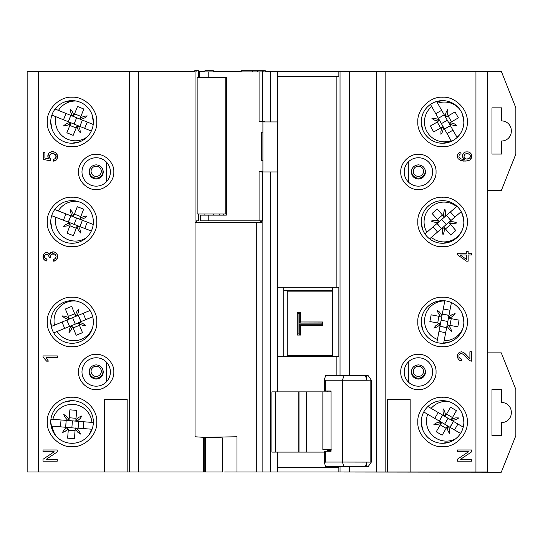 <?xml version="1.0" encoding="UTF-8"?>
<svg xmlns="http://www.w3.org/2000/svg" width="543" height="543" viewBox="0 0 543 543"><rect width="100%" height="100%" fill="white"/><g stroke="black" fill="none" stroke-linecap="round" stroke-linejoin="round"><path stroke-width="0.81" d="M257.728 71.934L257.728 70.794L262.69 70.794L262.69 77.615M252.346 71.934L252.346 70.794L241.214 70.794L241.214 71.934L213.406 71.934L213.406 70.794L204.881 70.794L204.881 71.934L198.806 71.934M262.69 213.996L262.69 220.818M262.71 213.996L262.71 171.948M262.71 121.374L262.71 77.615M226.35 77.615L197.143 77.615L197.143 213.996L225.209 213.996L225.209 77.615L226.35 77.615L226.35 215.137L200.068 215.137L200.068 220.818L200.543 220.818L200.543 215.137M226.35 213.996L225.209 213.996M252.346 70.794L257.728 70.794M198.806 77.615L198.806 70.794L194.672 70.794L194.672 71.934M198.365 77.615L198.365 70.794M263.925 71.934L263.925 70.794L262.69 70.794M198.806 213.996L198.806 220.818L198.365 220.818L198.365 213.996M263.925 70.794L265.344 70.794L265.344 71.934M198.365 220.818L196.091 220.818M264.36 121.937L264.36 121.374L259.072 121.374L259.072 71.934L199.193 71.934L199.193 77.615M262.907 160.585L261.529 160.585L261.529 132.166L262.907 132.166M200.543 220.818L259.072 220.818L259.072 171.378L262.907 171.378M262.832 171.948L262.832 220.818L259.072 220.818M262.832 121.374L262.832 71.934L259.072 71.934M275.491 391.87L275.491 452.109M298.765 452.109L298.765 391.87M331.067 449.271L322.861 449.55L322.861 391.876L331.067 391.876L330.212 391.876L330.212 391.021M306.646 391.87L306.646 452.109M331.25 449.271L322.875 449.271M222.345 437.896L205.342 437.896L205.342 471.996L222.345 471.996L222.345 437.896M205.342 437.896L204.182 437.896L204.182 471.996L205.342 471.996M27.15 471.996L27.15 71.934L27.15 471.996L104.439 471.996L104.439 399.254L127.171 399.254L127.171 471.996L203.496 471.996L203.496 437.332L236.979 436.762L236.979 471.996L224.659 471.996M332.696 356.636L332.696 290.715L287.233 290.715L287.233 356.588M283.731 290.715L287.233 290.763M298.073 333.904L297.177 335.045L300.591 335.045L297.177 335.045L297.177 312.313L300.591 312.313L300.632 321.972L322.752 321.972L322.752 325.379L300.612 325.379L299.288 324.246L299.241 333.904L298.073 333.904L298.073 313.447L299.241 313.447L299.288 323.105L321.985 323.105L322.752 322.04L300.612 321.972L299.288 323.105M301.82 325.379L300.632 325.379L300.591 335.045L299.241 333.904M298.073 313.447L297.177 312.313L300.591 312.313L299.241 313.447M321.985 323.105L321.985 324.246L322.752 325.379M344.174 375.675L342.321 380.222L325.352 380.222L325.352 391.021L324.538 391.021L324.538 379.062L325.637 375.675L366.294 375.675L366.932 380.222L342.321 380.222L342.321 462.052L370.129 462.107L370.129 380.168L366.932 380.222L365.839 375.675M324.538 463.213L325.352 462.052L342.321 462.052L344.174 466.6L325.637 466.6L324.538 463.213L324.538 451.26L325.393 451.26M368.181 466.6L371.378 462.032L371.378 380.222L368.181 375.675L366.294 375.675M370.129 380.168L371.378 380.222M370.129 462.107L371.12 462.052M366.294 466.6L365.839 466.6L366.932 462.052L366.294 466.6L368.052 466.6M344.174 466.6L365.839 466.6M325.352 391.021L331.067 391.021L331.067 451.26L324.538 451.26M362.1 375.675L363.525 375.675M325.352 380.222L324.538 379.062M277.67 287.308L336.877 287.308L336.877 76.475L338.859 76.475L338.859 71.934L277.67 71.934L277.67 391.87L327.225 391.87L327.225 391.021M330.212 451.26L330.212 450.405L327.225 450.405L327.225 451.26M327.225 391.876L330.212 391.876M330.212 450.405L331.067 450.405M50.92 419.169L52.875 419.325A19.887 19.887 0 0 1 91.943 422.406L93.348 422.515M56.594 436.667A19.887 19.887 0 0 1 52.338 426.119L51.117 426.024M92.079 429.255L91.407 429.201A19.887 19.887 0 0 1 88.719 435.248M52.875 419.325L91.943 422.406M65.744 427.178L66.178 420.37A2.844 2.844 0 0 0 67.515 420.153L65.058 417.275L63.775 414.465L66.355 416.169L68.812 419.047A2.844 2.844 0 0 0 69.239 417.764L69.864 409.829L76.658 410.365L76.034 418.3A2.844 2.844 0 0 0 76.251 419.637L79.129 417.173L81.945 415.897L80.235 418.477L77.357 420.934A2.844 2.844 0 0 0 78.647 421.354M72.409 420.866L69.015 420.594L69.239 417.764L76.034 418.3L75.81 421.13L72.409 420.866L71.873 427.66M91.407 429.201L78.111 428.155L78.66 421.354L78.009 428.149M77.052 428.271L52.338 426.119M78.111 428.155A2.844 2.844 0 0 0 76.773 428.373L79.23 431.251L80.513 434.061L77.934 432.357L75.477 429.479A2.844 2.844 0 0 0 75.056 430.748L74.425 438.696L67.631 438.16L68.255 430.212A2.844 2.844 0 0 0 68.038 428.889L65.16 431.352L62.343 432.628L64.054 430.056L66.932 427.592A2.844 2.844 0 0 0 65.642 427.171L66.165 420.37M77.357 420.934A2.844 2.844 0 0 1 76.251 419.637M68.812 419.047A2.844 2.844 0 0 1 67.515 420.153M60.477 426.764L61.013 419.963M83.812 421.762L83.276 428.563M67.787 428.427L67.339 427.911M66.932 427.592L68.038 428.889M68.255 430.226L75.049 430.762M75.104 430.416L75.273 427.932M75.341 429.723L75.837 429.018M75.939 428.916L76.624 428.441M75.477 429.479L76.773 428.373M51.225 326.513L54.51 325.155A19.887 19.887 0 0 1 76.264 301.08M92.486 327.992A19.887 19.887 0 0 1 57.117 331.461L53.723 332.859M54.51 325.155L90.009 310.515M66.85 320.065A2.844 2.844 0 0 0 67.943 319.27L64.447 317.811L62.031 315.883L65.099 316.243L68.594 317.696A2.844 2.844 0 0 0 68.391 316.359L65.357 309.001L71.662 306.401L75.782 316.386L72.626 317.682L75.226 323.988M92.71 316.779L81.009 321.605L78.321 315.334L80.921 321.639M69.477 318.985L68.391 316.359L74.696 313.759A2.844 2.844 0 0 0 75.497 314.845L76.95 311.356L78.878 308.94L78.525 312.008L77.072 315.503A2.844 2.844 0 0 0 78.409 315.3M80.12 322.182L57.117 331.461M81.009 321.605A2.844 2.844 0 0 0 79.916 322.399L83.412 323.859L85.828 325.786L82.753 325.427L79.258 323.974A2.844 2.844 0 0 0 79.461 325.298L82.495 332.669L76.196 335.269L73.156 327.897A2.844 2.844 0 0 0 72.362 326.825L70.909 330.314L68.981 332.73L69.334 329.662L70.787 326.167A2.844 2.844 0 0 0 69.45 326.37L66.837 320.071M77.072 315.503A2.844 2.844 0 0 1 75.497 314.845M68.594 317.696A2.844 2.844 0 0 1 67.943 319.27M64.658 328.345L62.058 322.04M66.938 320.031L69.538 326.336M83.194 313.325L85.794 319.63M71.927 326.519L71.296 326.262M70.787 326.167L72.362 326.825M73.162 327.911L79.461 325.311M79.353 324.979L78.382 322.685M79.251 324.259L79.373 323.404M79.421 323.268L79.814 322.528M79.258 323.974L79.916 322.399M462.914 328.284A19.887 19.887 0 0 1 444.147 340.719L443.665 343.251M436.864 342.504L437.448 339.443A19.887 19.887 0 0 1 444.792 300.951L444.819 300.781M451.416 302.594L446.645 327.612L439.966 326.241M448.986 315.334A2.844 2.844 0 0 0 449.061 316.684L452.19 314.56L455.122 313.589L453.147 315.965L450.018 318.096A2.844 2.844 0 0 0 451.247 318.66L459.066 320.146L457.783 326.845L449.971 325.352A2.844 2.844 0 0 0 448.62 325.427L450.744 328.556L451.715 331.488L449.339 329.513L447.208 326.384A2.844 2.844 0 0 0 446.645 327.612L444.147 340.719M437.448 339.443L442.294 314.058L448.973 315.429M439.952 325.277L439.952 326.336A2.844 2.844 0 0 0 439.878 324.986L436.748 327.117L433.816 328.081L435.791 325.705L438.92 323.574A2.844 2.844 0 0 0 437.706 323.017L429.873 321.524L431.156 314.825L438.982 316.318A2.844 2.844 0 0 0 440.319 316.243L438.187 313.114L437.224 310.182L439.599 312.157L441.73 315.286A2.844 2.844 0 0 0 442.294 314.058L444.792 300.951M447.208 326.384A2.844 2.844 0 0 1 448.62 325.427M448.457 318.123L451.247 318.66L449.971 325.352L447.181 324.823M450.018 318.096A2.844 2.844 0 0 1 449.061 316.684M443.258 308.967L449.957 310.243M448.993 315.32L442.294 314.044M447.819 321.476L441.12 320.194M446.645 327.626L439.945 326.35M445.674 332.703L438.982 331.427M440.807 316.046L441.371 315.659M441.73 315.286L440.319 316.243M438.968 316.318L437.692 323.01L440.482 323.547M438.69 323.411L439.335 323.981M439.423 324.096L439.83 324.829M438.92 323.574L439.878 324.986M427.918 406.503L431.149 408.39A19.887 19.887 0 0 1 448.043 401.399M455.672 438.785A19.887 19.887 0 0 1 427.708 414.275L423.75 411.967M431.149 408.39L453.466 421.422L449.943 427.26M439.314 421.056L442.674 415.117A2.844 2.844 0 0 0 443.97 415.504L443.007 411.838L443.081 408.75L444.656 411.404L445.62 415.069A2.844 2.844 0 0 0 446.556 414.099L450.568 407.223L456.459 410.664L452.448 417.533A2.844 2.844 0 0 0 452.061 418.829L455.726 417.872L458.815 417.94L456.154 419.522L452.495 420.479A2.844 2.844 0 0 0 453.466 421.422L463.24 427.124M460.525 433.443L427.708 414.275M453.48 421.429L450.045 427.314A2.844 2.844 0 0 0 448.735 426.927L449.692 430.585L449.624 433.674L448.043 431.02L447.086 427.361A2.844 2.844 0 0 0 446.149 428.318L440.258 424.891L441.69 422.44L440.264 424.877A2.844 2.844 0 0 0 440.638 423.594L436.979 424.558L433.891 424.483L436.545 422.909L440.203 421.945A2.844 2.844 0 0 0 439.233 421.008L442.66 415.11M440.264 424.877L436.246 431.76L442.131 435.201L447.575 425.875M452.495 420.479A2.844 2.844 0 0 1 452.061 418.829M445.124 416.549L446.556 414.099L452.448 417.533L451.016 419.99M445.62 415.069A2.844 2.844 0 0 1 443.97 415.504M434.76 418.395L438.201 412.504M448.07 418.266L444.629 424.158M457.946 424.035L454.505 429.92M440.617 423.065L440.441 422.406M440.203 421.945L440.638 423.594M446.855 427.517L447.608 427.103M447.744 427.056L448.566 426.92M449.027 426.954L450.032 427.307M447.086 427.361L448.735 426.927M436.626 101.473L437.631 103.224A19.887 19.887 0 0 1 459.677 109.245M459.67 134.637A19.887 19.887 0 0 1 457.023 137.277L457.138 137.481M451.464 141.302L451.097 140.657A19.887 19.887 0 0 1 431.705 106.598L430.45 104.405M437.631 103.224L450.418 125.684L444.445 128.976M444.222 114.811L438.357 118.279L444.228 114.817A2.844 2.844 0 0 0 445.158 115.802L446.163 112.15L447.771 109.516L447.805 112.605L446.808 116.256A2.844 2.844 0 0 0 448.104 115.883L455.02 111.946L458.394 117.872L451.484 121.808A2.844 2.844 0 0 0 450.5 122.738L454.152 123.743L456.785 125.345L453.697 125.385L450.045 124.381A2.844 2.844 0 0 0 450.418 125.684L457.023 137.277M451.097 140.657L431.705 106.598M443.807 128.25L444.493 129.058A2.844 2.844 0 0 0 443.563 128.073L442.559 131.725L440.957 134.365L440.916 131.277L441.921 127.625A2.844 2.844 0 0 0 440.631 127.992L433.708 131.935L430.327 126.01L437.258 122.06A2.844 2.844 0 0 0 438.228 121.143L434.576 120.139L431.936 118.53L435.024 118.496L438.676 119.494A2.844 2.844 0 0 0 438.303 118.198M450.045 124.381A2.844 2.844 0 0 1 450.5 122.738M445.64 117.288L448.104 115.883L451.484 121.808L449.013 123.213M446.808 116.256A2.844 2.844 0 0 1 445.158 115.802M435.744 113.691L441.669 110.317M447.323 120.254L441.398 123.628M450.425 125.698L444.5 129.071M452.984 130.184L447.059 133.564M438.466 120.668L438.649 120.017M438.676 119.494L438.228 121.143M437.258 122.06L440.617 127.999M440.936 127.843L443.088 126.587M441.635 127.653L442.497 127.666M442.64 127.693L443.421 127.992M441.921 127.625L443.563 128.073M424.925 233.918L426.9 232.214A19.887 19.887 0 0 1 456.588 206.625L456.989 206.279M461.211 211.648L461.041 211.79A19.887 19.887 0 0 1 431.352 237.379L429.608 238.879M426.9 232.214L446.482 215.34L450.86 220.567M461.041 211.79L441.459 228.664L437 223.512A2.844 2.844 0 0 0 437.794 222.399L434.02 222.121L431.122 221.049L434.149 220.417L437.923 220.696A2.844 2.844 0 0 0 437.305 219.494L432.113 213.467L437.278 209.014L442.47 215.042A2.844 2.844 0 0 0 443.57 215.829L443.855 212.048L444.921 209.15L445.552 212.177L445.274 215.951A2.844 2.844 0 0 0 446.482 215.34L456.588 206.625M446.489 215.327L450.941 220.492A2.844 2.844 0 0 0 450.147 221.605L453.921 221.883L456.819 222.956L453.792 223.587L450.018 223.302A2.844 2.844 0 0 0 450.622 224.497L445.47 228.963L443.611 226.811L445.457 228.949A2.844 2.844 0 0 0 444.364 228.175L444.086 231.949L443.013 234.854L442.389 231.827L442.667 228.053A2.844 2.844 0 0 0 441.459 228.664L437.081 223.438M441.459 228.664L431.352 237.379M445.457 228.949L450.663 234.99L455.828 230.537L448.776 222.358M445.274 215.951A2.844 2.844 0 0 1 443.57 215.829M439.158 221.646L437.305 219.494L442.47 215.042L444.323 217.193M437.923 220.696A2.844 2.844 0 0 1 437.794 222.399M437.536 232.051L433.083 226.886M441.744 219.42L446.197 224.585M450.405 211.953L454.858 217.119M443.855 228.026L443.183 227.979M442.667 228.053L444.364 228.175M450.099 223.58L449.943 222.725M449.943 222.582L450.093 221.761M450.269 221.334L450.928 220.506M450.018 223.302L450.147 221.605M55.094 109.028L58.468 110.392A19.887 19.887 0 0 1 76.23 101.046M87.314 136.802A19.887 19.887 0 0 1 55.909 116.711L51.87 115.075M58.468 110.392L82.421 120.105L79.773 126.39M68.364 121.761L70.834 115.408A2.844 2.844 0 0 0 72.178 115.605L70.699 112.116L70.325 109.048L72.273 111.451L73.746 114.94A2.844 2.844 0 0 0 74.54 113.84L77.527 106.469L83.846 109.028L80.859 116.406A2.844 2.844 0 0 0 80.663 117.743L84.145 116.27L87.213 115.897L84.81 117.838L81.328 119.311A2.844 2.844 0 0 0 82.421 120.105L93.206 124.476M76.631 117.756L73.468 116.473L74.54 113.84L80.859 116.406L79.787 119.039L76.631 117.756L74.065 124.076M91.305 131.06L55.909 116.711M78.823 126.214L79.862 126.424A2.844 2.844 0 0 0 78.525 126.227L79.997 129.716L80.371 132.784L78.43 130.381L76.95 126.892A2.844 2.844 0 0 0 76.169 127.978L69.843 125.426L70.909 122.793L69.843 125.413A2.844 2.844 0 0 0 70.033 124.089L66.551 125.562L63.483 125.935L65.886 123.994L69.375 122.521A2.844 2.844 0 0 0 68.275 121.727L70.821 115.401M69.843 125.413L66.85 132.797L73.169 135.363L77.228 125.358M81.328 119.311A2.844 2.844 0 0 1 80.663 117.743M73.746 114.94A2.844 2.844 0 0 1 72.178 115.605M63.477 119.779L66.036 113.46M82.434 120.112L79.875 126.431M87.226 122.053L84.66 128.372M69.938 123.566L69.674 122.942M69.375 122.521L70.033 124.089M76.746 127.089L77.432 126.56M77.561 126.499L78.362 126.247M76.95 126.892L78.525 126.227M54.714 209.557L58.298 210.942A19.887 19.887 0 0 1 77.846 201.453M86.337 237.759A19.887 19.887 0 0 1 55.841 217.302L51.673 215.693M58.298 210.942L93.213 224.429M68.377 222.148L70.834 215.781L68.275 222.107L55.841 217.302M70.746 215.747A2.844 2.844 0 0 0 72.09 215.924L70.556 212.462L70.135 209.401L72.117 211.77L73.644 215.232A2.844 2.844 0 0 0 74.418 214.125L77.289 206.7L83.649 209.157L79.76 219.229L76.577 218.001L74.12 224.361M79.964 226.621L82.421 220.261L79.862 226.58M73.4 216.772L74.418 214.125L80.785 216.582A2.844 2.844 0 0 0 80.608 217.919L84.07 216.392L87.131 215.965L84.762 217.947L81.301 219.481A2.844 2.844 0 0 0 82.407 220.254M91.333 231.013L68.289 222.107A2.844 2.844 0 0 1 69.402 222.881L70.088 224.442L66.626 225.976L63.565 226.397L65.941 224.415L69.402 222.881M78.905 226.424L79.95 226.614A2.844 2.844 0 0 0 78.613 226.445L80.14 229.906L80.568 232.967L78.586 230.592L77.052 227.13A2.844 2.844 0 0 0 76.285 228.23L73.414 235.662L67.047 233.205L69.925 225.773A2.844 2.844 0 0 0 70.088 224.442M81.301 219.481A2.844 2.844 0 0 1 80.608 217.919M73.644 215.232A2.844 2.844 0 0 1 72.09 215.924M63.456 220.241L65.913 213.881M87.24 222.121L84.783 228.481M69.979 223.926L69.708 223.302M69.918 225.786L76.278 228.243L77.303 225.589M76.848 227.327L77.527 226.798M77.649 226.73L78.45 226.465M77.052 227.13L78.613 226.445M102.423 368.568A6.821 6.821 0 0 1 96.192 378.159A6.821 6.821 0 0 1 89.955 368.568M96.192 366.22A5.118 5.118 0 0 0 91.075 371.337A5.118 5.118 0 0 0 96.192 376.448A5.118 5.118 0 0 0 101.303 371.337A5.118 5.118 0 0 0 96.192 366.22M102.423 168.54A6.821 6.821 0 0 1 96.192 178.124A6.821 6.821 0 0 1 89.955 168.54M96.192 166.192A5.118 5.118 0 0 0 91.075 171.303A5.118 5.118 0 0 0 96.192 176.421A5.118 5.118 0 0 0 101.303 171.303A5.118 5.118 0 0 0 96.192 166.192M424.646 368.568A6.821 6.821 0 0 1 418.409 378.159A6.821 6.821 0 0 1 412.178 368.568M418.409 366.22A5.118 5.118 0 0 0 413.298 371.337A5.118 5.118 0 0 0 418.409 376.448A5.118 5.118 0 0 0 423.526 371.337A5.118 5.118 0 0 0 418.409 366.22M424.646 168.54A6.821 6.821 0 0 1 418.409 178.124A6.821 6.821 0 0 1 412.178 168.54M418.409 166.192A5.118 5.118 0 0 0 413.298 171.303A5.118 5.118 0 0 0 418.409 176.421A5.118 5.118 0 0 0 423.526 171.303A5.118 5.118 0 0 0 418.409 166.192M487.451 71.289L487.451 71.934L385.157 71.934L385.157 71.289L501.284 71.289L515.85 107.847L515.85 154.069L501.284 190.627L487.451 190.627M129.431 71.289L27.15 71.289L27.15 71.934L129.431 71.934L129.431 71.289L194.672 71.289M198.806 71.289L204.881 71.289M213.406 71.289L241.214 71.289M265.344 71.289L385.157 71.289M106.421 381.831L106.421 362.127M106.421 181.803L106.313 161.977M408.288 161.984L408.363 181.993M408.288 362.011L408.363 382.028M72.043 300.659A21.313 21.313 0 0 1 93.355 321.972A21.313 21.313 0 0 1 72.043 343.285A21.313 21.313 0 0 1 50.737 321.972A21.313 21.313 0 0 1 72.043 300.659A21.313 21.313 0 0 0 50.737 321.972A21.313 21.313 0 0 0 72.043 343.285L71.669 343.278M72.043 297.252C84.436 296.274 97.74 309.571 96.763 321.972C97.74 334.366 84.443 347.669 72.043 346.692C59.649 347.669 46.345 334.373 47.322 321.972C46.345 309.578 59.642 296.274 72.043 297.252M71.669 443.292L72.043 443.298A21.313 21.313 0 0 1 50.737 421.986A21.313 21.313 0 0 1 72.043 400.68A21.313 21.313 0 0 1 93.355 421.986A21.313 21.313 0 0 1 72.043 443.298A21.313 21.313 0 0 1 50.737 421.986A21.313 21.313 0 0 1 72.043 400.68L64.298 402.132M72.043 397.266C84.436 396.288 97.74 409.585 96.763 421.986C97.74 434.38 84.443 447.683 72.043 446.706C59.649 447.683 46.345 434.386 47.322 421.986C46.345 409.592 59.642 396.288 72.043 397.266M96.192 357.769A14.206 14.206 0 0 1 110.399 371.982A14.206 14.206 0 0 1 96.192 386.188A14.206 14.206 0 0 1 81.979 371.982A14.206 14.206 0 0 1 96.192 357.769A14.206 14.206 0 0 0 81.979 371.982A14.206 14.206 0 0 0 96.192 386.188M96.192 354.362C105.057 353.69 114.478 363.104 113.806 371.982C114.478 380.847 105.064 390.268 96.192 389.596C87.321 390.268 77.9 380.853 78.572 371.982C77.9 363.111 87.314 353.69 96.192 354.362M72.416 100.631L72.043 100.631A21.313 21.313 0 0 1 93.355 121.937A21.313 21.313 0 0 1 72.043 143.25A21.313 21.313 0 0 1 50.737 121.937A21.313 21.313 0 0 1 72.043 100.631L64.298 102.084M72.043 97.217C84.436 96.24 97.74 109.537 96.763 121.937C97.74 134.331 84.443 147.635 72.043 146.658C59.649 147.635 46.345 134.338 47.322 121.937C46.345 109.543 59.642 96.24 72.043 97.217M72.043 200.645A21.313 21.313 0 0 1 93.355 221.958A21.313 21.313 0 0 1 72.043 243.264A21.313 21.313 0 0 1 50.737 221.958A21.313 21.313 0 0 1 72.043 200.645A21.313 21.313 0 0 0 50.737 221.958A21.313 21.313 0 0 0 72.043 243.264L71.669 243.264M72.043 197.238C84.436 196.261 97.74 209.557 96.763 221.958C97.74 234.352 84.443 247.656 72.043 246.678C59.649 247.656 46.345 234.359 47.322 221.958C46.345 209.564 59.642 196.254 72.043 197.238M96.192 157.742A14.206 14.206 0 0 1 110.399 171.948A14.206 14.206 0 0 1 96.192 186.154A14.206 14.206 0 0 1 81.979 171.948A14.206 14.206 0 0 1 96.192 157.742A14.206 14.206 0 0 0 81.979 171.948A14.206 14.206 0 0 0 96.192 186.154M96.192 154.334C105.057 153.662 114.478 163.076 113.806 171.948C114.478 180.812 105.064 190.233 96.192 189.561C87.321 190.233 77.9 180.819 78.572 171.948C77.9 163.076 87.314 153.662 96.192 154.334M461.557 359.025L461.455 360.824L460.03 360.525L458.74 359.805L457.43 357.416L457.43 355.034L459.222 352.332L461.496 351.776L463.573 352.448L465.195 353.764L469.899 358.74L469.899 351.755L471.575 351.755L471.575 361.163L469.607 360.606L463.742 354.715L462.093 353.724L460.484 353.697L458.957 355.149L458.937 357.294L460.484 358.855L461.618 359.018M471.521 361.163L469.607 360.606L466.77 358.027M464.258 159.418L462.446 156.723L462.955 153.832L464.122 152.597L465.779 151.884L468.215 151.884L469.987 152.637L471.236 153.947L471.772 157.083L469.98 159.975L468.066 160.816L463.607 161.108L460.654 160.545L458.075 158.651L457.457 157.185L457.457 154.898L459.161 152.576L460.878 152.02L461.007 153.75L459.276 154.674L458.862 156.873L460.131 158.468L461.387 159.058L464.258 159.418L462.907 157.986L462.446 155.149L464.122 152.597L465.779 151.884L468.215 151.884L469.987 152.637L471.236 153.947L471.772 155.468L471.148 158.726L469.98 159.975L466.009 161.115L460.654 160.545L458.075 158.651L457.457 157.185L457.457 154.898L459.161 152.576L460.878 152.02M418.409 157.742A14.206 14.206 0 0 1 432.622 171.948A14.206 14.206 0 0 1 418.409 186.154A14.206 14.206 0 0 1 404.202 171.948A14.206 14.206 0 0 1 418.409 157.742A14.206 14.206 0 0 0 404.202 171.948A14.206 14.206 0 0 0 418.409 186.154M418.409 154.334C427.28 153.662 436.701 163.076 436.029 171.948C436.701 180.819 427.287 190.233 418.409 189.561C409.544 190.233 400.123 180.819 400.795 171.948C400.123 163.083 409.537 153.655 418.409 154.334M442.185 243.264L442.559 243.264A21.313 21.313 0 0 1 421.246 221.958A21.313 21.313 0 0 1 442.559 200.645A21.313 21.313 0 0 1 463.865 221.958A21.313 21.313 0 0 1 442.559 243.264A21.313 21.313 0 0 1 421.246 221.958A21.313 21.313 0 0 1 442.559 200.645L442.932 200.645M442.559 197.238C454.953 196.261 468.256 209.557 467.279 221.958C468.256 234.352 454.959 247.656 442.559 246.678C430.165 247.656 416.861 234.359 417.839 221.958C416.861 209.557 430.151 196.261 442.559 197.238M442.932 100.631L442.559 100.631A21.313 21.313 0 0 1 463.865 121.937A21.313 21.313 0 0 1 442.559 143.25A21.313 21.313 0 0 1 421.246 121.937A21.313 21.313 0 0 1 442.559 100.631L434.814 102.084M442.559 97.217C454.953 96.24 468.256 109.537 467.279 121.937C468.256 134.331 454.959 147.635 442.559 146.658C430.165 147.635 416.861 134.338 417.839 121.937C416.861 109.543 430.151 96.24 442.559 97.217M418.409 357.769A14.206 14.206 0 0 1 432.622 371.982A14.206 14.206 0 0 1 418.409 386.188A14.206 14.206 0 0 1 404.202 371.982A14.206 14.206 0 0 1 418.409 357.769A14.206 14.206 0 0 0 404.202 371.982A14.206 14.206 0 0 0 418.409 386.188M418.409 354.362C427.28 353.69 436.701 363.104 436.029 371.982C436.701 380.847 427.287 390.268 418.409 389.596C409.544 390.268 400.123 380.853 400.795 371.982C400.123 363.111 409.537 353.69 418.409 354.362M442.185 443.292L442.559 443.298A21.313 21.313 0 0 1 421.246 421.986A21.313 21.313 0 0 1 442.559 400.68A21.313 21.313 0 0 1 463.865 421.986A21.313 21.313 0 0 1 442.559 443.298A21.313 21.313 0 0 1 421.246 421.986A21.313 21.313 0 0 1 442.559 400.68L442.932 400.68M442.559 397.266C454.953 396.288 468.256 409.585 467.279 421.986C468.256 434.38 454.959 447.683 442.559 446.706C430.165 447.683 416.861 434.386 417.839 421.986C416.861 409.592 430.151 396.288 442.559 397.266M442.932 300.666L442.559 300.659A21.313 21.313 0 0 1 463.865 321.972A21.313 21.313 0 0 1 442.559 343.285A21.313 21.313 0 0 1 421.246 321.972A21.313 21.313 0 0 1 442.559 300.659L434.814 302.118M442.559 297.252C454.953 296.274 468.256 309.571 467.279 321.972C468.256 334.366 454.959 347.669 442.559 346.692C430.165 347.669 416.861 334.373 417.839 321.972C416.861 309.578 430.151 296.274 442.559 297.252M466.111 159.038L468.819 158.705L470.123 157.382L470.381 155.997L469.966 154.85L468.039 153.649L466.084 153.649L464.706 154.409L463.966 156.825L464.733 158.284L466.111 159.038L467.869 159.038M89.086 371.982C89.527 367.686 91.896 365.324 96.192 364.876C100.482 365.317 102.844 367.686 103.292 371.982C102.851 376.272 100.482 378.641 96.192 379.082C91.896 378.641 89.534 376.272 89.086 371.982M89.086 171.948C89.527 167.658 91.896 165.289 96.192 164.841C100.482 165.289 102.844 167.651 103.292 171.948C102.851 176.237 100.482 178.606 96.192 179.047C91.896 178.606 89.534 176.237 89.086 171.948M418.409 379.082C414.119 378.641 411.757 376.272 411.309 371.982C411.75 367.686 414.119 365.324 418.409 364.876C422.705 365.317 425.067 367.686 425.515 371.982C425.074 376.272 422.705 378.641 418.409 379.082M418.409 179.047C414.119 178.606 411.757 176.237 411.309 171.948C411.75 167.658 414.119 165.289 418.409 164.841C422.705 165.289 425.067 167.651 425.515 171.948C425.074 176.237 422.705 178.606 418.409 179.047M334.02 471.996L487.438 472.206L487.451 71.934L487.451 471.996L475.946 471.996L475.946 71.934M236.979 471.996L256.737 471.996L256.737 222.521L195.052 222.521L195.052 71.934L129.431 71.934L129.431 471.996L129.431 71.934M195.052 71.934L196.227 71.934M260.212 71.934L277.67 71.934M338.859 71.934L349.278 71.934L349.278 375.675M349.278 466.6L349.278 471.996L385.157 471.996L385.157 71.934L349.278 71.934M46.209 357.694A11.41 11.41 0 0 1 48.313 361.156L46.589 361.156L43.046 357.07L43.046 355.923L57.341 355.923L57.341 357.694L46.209 357.694L48.313 361.156M43.447 357.328A8.722 8.722 0 0 0 43.046 357.07M44.492 256.676A2.688 2.688 0 0 0 44.825 257.966A2.348 2.348 0 0 0 45.85 258.882A3.231 3.231 0 0 0 47.044 259.221L46.739 260.986A5.26 5.26 0 0 1 45.388 260.572A4.188 4.188 0 0 1 43.202 257.979A6 6 0 0 1 43.053 256.751A4.744 4.744 0 0 1 43.386 254.966A4.29 4.29 0 0 1 44.485 253.371A5.634 5.634 0 0 1 45.279 252.875A3.326 3.326 0 0 1 48.123 252.875A2.858 2.858 0 0 1 48.972 253.5A4.181 4.181 0 0 1 49.623 254.477A4.514 4.514 0 0 1 50.099 253.337A3.489 3.489 0 0 1 52.515 251.904A5.036 5.036 0 0 1 53.832 251.904A4.439 4.439 0 0 1 56.689 253.71A4.249 4.249 0 0 1 57.409 255.285A5.444 5.444 0 0 1 57.409 257.979A4.235 4.235 0 0 1 55.807 260.348A3.896 3.896 0 0 1 53.574 261.163L53.343 259.411A4.208 4.208 0 0 0 55.155 258.678L53.343 259.411M56.092 257.09A2.382 2.382 0 0 0 56.112 256.724L55.155 258.678M53.2 253.717A3.156 3.156 0 0 0 51.666 254.117L54.734 254.117L55.624 254.966A3.441 3.441 0 0 0 54.734 254.117A3.156 3.156 0 0 0 53.499 253.73M50.58 257.715L50.913 254.823L51.666 254.117A2.579 2.579 0 0 0 50.411 256.506A5.152 5.152 0 0 0 50.58 257.715L49.053 257.511A3.367 3.367 0 0 0 48.795 255.814A2.667 2.667 0 0 0 48.347 255.04A1.873 1.873 0 0 0 47.356 254.429L48.795 255.814L49.053 257.511M47.044 259.221L44.825 257.966L44.825 255.386L45.646 254.613A2.029 2.029 0 0 0 44.825 255.386A2.688 2.688 0 0 0 44.506 256.425M48.727 158.807L47.974 157.192L48.307 154.124L49.257 152.882L51.768 151.775L54.504 152.101L56.248 153.282L57.422 155.624L57.3 158.122A3.509 3.509 0 0 1 54.952 160.796A4.324 4.324 0 0 1 53.54 161.142L53.377 159.309A3.265 3.265 0 0 0 54.789 158.848A2.525 2.525 0 0 0 55.44 154.789A2.925 2.925 0 0 0 54.85 154.232A3.611 3.611 0 0 0 53.445 153.655A4.955 4.955 0 0 0 51.666 153.669A3.054 3.054 0 0 0 49.718 158.047A3.38 3.38 0 0 0 50.764 159.208L50.54 160.816L43.223 159.452L43.223 152.379L44.913 152.379L44.913 158.047L48.727 158.807A5.125 5.125 0 0 1 47.974 157.192A4.704 4.704 0 0 1 47.974 154.999A3.38 3.38 0 0 1 48.307 154.124A4.066 4.066 0 0 1 51.768 151.775A5.206 5.206 0 0 1 53.228 151.775A4.283 4.283 0 0 1 54.504 152.101A5.104 5.104 0 0 1 56.248 153.282A3.692 3.692 0 0 1 56.988 154.28A4.453 4.453 0 0 1 57.422 155.624A5.64 5.64 0 0 1 57.3 158.122L56.133 160.042L53.54 161.142M138.635 471.996L138.635 71.934M270.373 121.937L270.373 71.934M340.033 375.675L340.033 71.934M349.278 471.996L340.033 471.996L340.033 466.6M376.299 471.996L376.299 71.934M387.43 399.254L410.162 399.254L387.43 399.254L387.43 471.996L385.157 471.996L385.157 71.934M410.162 399.254L410.162 471.996L475.946 471.996M203.496 471.996L204.182 471.996M104.439 471.996L127.171 471.996M387.43 471.996L410.162 471.996M256.737 471.996L340.033 471.996M54.191 451.776L43.04 451.776L43.04 449.964L57.246 449.964L57.246 451.925L46.169 459.358L57.246 459.358L57.246 461.177L43.04 461.177L43.04 459.269L54.191 451.776M46.739 260.986L45.388 260.572L43.202 257.979L43.386 254.966L44.485 253.371L45.279 252.875L48.123 252.875L49.623 254.477L50.899 252.502L53.832 251.904L55.291 252.414L56.689 253.71L57.409 255.285L57.409 257.979L55.807 260.348L53.574 261.163M45.646 254.613L47.356 254.429M55.624 254.966L56.112 256.724M50.764 159.208L49.718 158.047L49.406 156.275L49.902 154.83L51.666 153.669L53.445 153.655L55.44 154.789L56.044 156.968L54.789 158.848L53.377 159.309M127.171 399.254L104.439 399.254M196.227 220.818L196.227 222.521M277.67 171.948L262.907 171.948L262.907 121.937L277.67 121.937M336.877 76.475L277.67 76.475M277.67 391.87L271.914 391.87L271.914 452.109L277.67 452.109L277.67 467.448L338.859 467.448L338.859 471.996M336.877 375.675L336.877 356.636L338.859 356.636L338.859 287.308L336.877 287.308M468.46 451.776L457.315 451.776L457.315 449.964L471.521 449.964L471.521 451.925L460.437 459.358L471.521 459.358L471.521 461.177L457.315 461.177L457.315 459.269L468.46 451.776M461.455 360.824L458.74 359.805L457.43 357.416L457.43 355.034L459.222 352.332L461.496 351.776L463.573 352.448L468.344 357.342M466.518 261.169L457.287 254.653L457.287 253.235L466.518 253.235L466.518 251.307L468.147 251.307L468.147 253.235L471.541 253.235L471.541 254.986L468.147 254.986L468.147 261.169L466.518 261.169M220.621 437.332L220.621 437.896M385.157 471.996L385.157 399.254M277.67 467.448L277.67 471.996M270.373 471.996L270.373 171.948M99.396 358.136L98.303 357.932M99.396 158.108L98.303 157.898M261.421 220.818L261.421 222.521L256.737 222.521M262.126 471.996L262.126 220.818M206.231 437.896L206.231 437.332M260.212 220.818L260.212 222.521M275.145 452.109L275.145 391.87M324.538 452.109L277.67 452.109M336.877 356.636L277.67 356.636M332.696 287.308L332.696 290.715M466.518 259.411L466.518 254.986L460.172 254.986L466.518 259.411M262.907 171.948L261.421 171.948M283.731 356.636L283.731 287.308M93.355 322.142L93.355 321.795M88.645 308.607L87.111 306.904M84.498 304.677L83.703 304.134M80.69 302.492L79.889 302.159M58.685 305.37L56.974 306.904M54.748 309.517L54.205 310.311M52.569 313.325L52.23 314.125M50.737 321.972L52.094 329.465L50.737 321.972M55.44 335.33L56.974 337.04M59.587 339.266L60.382 339.809M63.395 341.445L64.196 341.785M85.407 338.574L87.111 337.04M89.337 334.427L89.88 333.633M91.523 330.619L91.855 329.818M50.737 421.986L52.094 429.486L50.737 421.986M55.44 435.35L56.974 437.054M59.587 439.28L60.382 439.823M63.395 441.466L64.196 441.798M85.407 438.588L87.111 437.054M89.337 434.441L89.88 433.647M91.523 430.633L91.855 429.832M93.355 422.155L93.355 421.809M88.645 408.628L87.111 406.917M84.498 404.691L83.703 404.148M80.69 402.512L79.889 402.173M58.685 405.383L56.974 406.917M54.748 409.531L54.205 410.325M52.569 413.338L52.23 414.146M93.355 121.937L91.991 114.444L93.355 121.937M88.645 108.58L87.111 106.869M84.498 104.65L83.703 104.1M80.69 102.464L79.889 102.125M58.685 105.335L56.974 106.869M54.748 109.489L54.205 110.277M52.569 113.29L52.23 114.098M50.737 121.937L52.094 129.438L50.737 121.937M55.44 135.302L56.974 137.006M59.587 139.232L60.382 139.775M63.395 141.418L64.196 141.75M71.669 143.243L79.787 141.791M85.407 138.54L87.111 137.006M89.337 134.392L89.88 133.598M91.523 130.585L91.855 129.784M79.889 141.75L72.043 143.25A21.313 21.313 0 0 1 50.737 121.937A21.313 21.313 0 0 1 72.043 100.631L64.196 102.125M50.737 221.958L52.094 229.451L50.737 221.958M55.44 235.316L56.974 237.026M59.587 239.246L60.382 239.789M63.395 241.431L64.196 241.771M85.407 238.553L87.111 237.026M89.337 234.406L89.88 233.619M91.523 230.605L91.855 229.798M93.355 222.121L93.355 221.782M88.645 208.593L87.111 206.89M84.498 204.663L83.703 204.12M80.69 202.478L79.889 202.139M58.685 205.356L56.974 206.89M54.748 209.503L54.205 210.297M52.569 213.311L52.23 214.112M219.128 437.896L219.128 437.332M196.763 222.521L196.763 220.818M463.865 221.958L462.507 214.458L463.865 221.958M459.161 208.593L457.627 206.89M455.014 204.663L454.219 204.12M451.206 202.478L450.398 202.139M429.194 205.356L427.49 206.89M425.264 209.503L424.721 210.297M423.078 213.311L422.746 214.112M421.246 221.958L422.61 229.451L421.246 221.958M425.956 235.316L427.49 237.026M430.104 239.246L430.898 239.789M433.911 241.431L434.712 241.771M450.303 241.811L442.416 243.264L450.398 241.771M455.916 238.553L457.627 237.026M459.853 234.406L460.396 233.619M462.032 230.605L462.371 229.798M421.246 121.937L422.61 129.438L421.246 121.937M425.956 135.302L427.49 137.006M430.104 139.232L430.898 139.775M433.911 141.418L434.712 141.75M442.185 143.243L450.303 141.791M455.916 138.54L457.627 137.006M459.853 134.392L460.396 133.598M462.032 130.585L462.371 129.784M450.398 141.75L442.559 143.25A21.313 21.313 0 0 1 421.246 121.937A21.313 21.313 0 0 1 442.559 100.631L434.712 102.125M463.865 121.937L462.507 114.444L463.865 121.937M459.161 108.58L457.627 106.869M455.014 104.65L454.219 104.1M451.206 102.464L450.398 102.125M429.194 105.335L427.49 106.869M425.264 109.489L424.721 110.277M423.078 113.29L422.746 114.098M463.865 421.986L462.507 414.492L463.865 421.986M459.161 408.628L457.627 406.917M455.014 404.691L454.219 404.148M451.206 402.512L450.398 402.173M429.194 405.383L427.49 406.917M425.264 409.531L424.721 410.325M423.078 413.338L422.746 414.146M421.246 421.986L422.61 429.486L421.246 421.986M425.956 435.35L427.49 437.054M430.104 439.28L430.898 439.823M433.911 441.466L434.712 441.798M450.303 441.839L442.416 443.298L450.398 441.798M455.916 438.588L457.627 437.054M459.853 434.441L460.396 433.647M462.032 430.633L462.371 429.832M421.246 321.972L422.61 329.465L421.246 321.972M425.956 335.33L427.49 337.04M430.104 339.266L430.898 339.809M433.911 341.445L434.712 341.785M442.185 343.278L450.303 341.825M455.916 338.574L457.627 337.04M459.853 334.427L460.396 333.633M462.032 330.619L462.371 329.818M450.398 341.785L442.559 343.285A21.313 21.313 0 0 1 421.246 321.972A21.313 21.313 0 0 1 442.559 300.659L434.712 302.159M463.865 321.972L462.507 314.478L463.865 321.972M459.161 308.607L457.627 306.904M455.014 304.677L454.219 304.134M451.206 302.492L450.398 302.159M429.194 305.37L427.49 306.904M425.264 309.517L424.721 310.311M423.078 313.325L422.746 314.125M511.302 412.157L511.302 412.918A9.659 9.659 0 0 1 501.644 422.576L501.644 435.649L491.985 435.649L491.985 389.426L501.644 389.426L501.644 402.499A9.659 9.659 0 0 1 511.302 412.157M487.438 472.206L501.284 472.206L515.85 435.649L515.85 389.426L501.284 352.869L487.451 352.869M511.302 130.578L511.302 131.338A9.659 9.659 0 0 1 501.644 140.997L501.644 154.069L491.985 154.069L491.985 107.847L501.644 107.847L501.644 120.919A9.659 9.659 0 0 1 511.302 130.578M196.091 71.934L196.091 70.794M208.784 77.615L208.784 71.934M208.784 220.818L208.784 215.137M299.01 391.87L299.01 452.109M332.696 291.856L287.233 291.856M332.696 355.502L287.233 355.502M321.985 324.246L299.288 324.246M366.932 380.222L365.432 375.675M365.432 466.6L366.932 462.052M325.352 451.26L325.352 462.052M72.043 400.68L64.196 402.173M38.655 471.996L38.655 71.934M203.496 437.332L195.052 436.762L195.052 222.521M336.877 467.448L336.877 466.6M213.406 213.996L213.406 215.137M204.881 213.996L204.881 215.137M223.227 213.996L224.361 215.137M219.813 213.996L218.68 215.137M300.612 321.972L322.752 321.972M297.177 312.313L300.571 312.313"/></g></svg>
